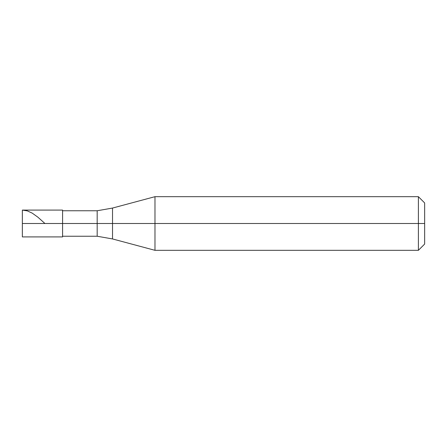 <?xml version="1.0" encoding="UTF-8"?>
<svg xmlns="http://www.w3.org/2000/svg" width="447" height="447" viewBox="0 0 447 447"><rect width="100%" height="100%" fill="white"/><g stroke="black" fill="none" stroke-linecap="round" stroke-linejoin="round"><path stroke-width="0.67" d="M22.35 223.5L22.35 236.91L22.35 223.5L62.58 223.5L62.58 236.91L62.58 210.09L62.58 223.5L22.35 223.5L22.35 210.09L22.35 230.205M62.58 223.5L97.178 223.5L97.178 236.239L97.178 223.5L97.178 236.239L97.178 223.5L112.527 223.5L112.527 238.944L112.527 223.5L112.527 238.944L112.527 223.5L154.975 223.5L154.975 250.32L154.975 223.5L154.975 250.32L154.975 223.5L418.392 223.5L418.392 250.32L418.392 223.5L418.392 250.32L418.392 223.5L424.65 223.5L424.65 244.062L424.65 202.938L424.65 223.5L418.392 223.5L418.392 196.68L418.392 223.5L154.975 223.5L154.975 196.68L154.975 223.5L112.527 223.5L112.527 208.056L112.527 223.5L97.178 223.5L97.178 210.76L97.178 223.5L62.58 223.5M97.178 223.5L97.178 210.76L97.178 223.5M112.527 223.5L112.527 208.056L112.527 223.5M154.975 223.5L154.975 196.68L154.975 223.5M418.392 223.5L418.392 196.68L418.392 223.5M62.58 210.09L22.35 210.09L27.289 210.872L32.229 213.135L37.878 217.175L44.94 223.5M22.35 236.91L62.58 236.91M62.58 236.239L97.178 236.239L112.527 238.944L154.975 250.32L418.392 250.32L424.65 244.062M62.58 210.76L97.178 210.76L112.527 208.056L154.975 196.68L418.392 196.68L424.65 202.938"/></g></svg>
